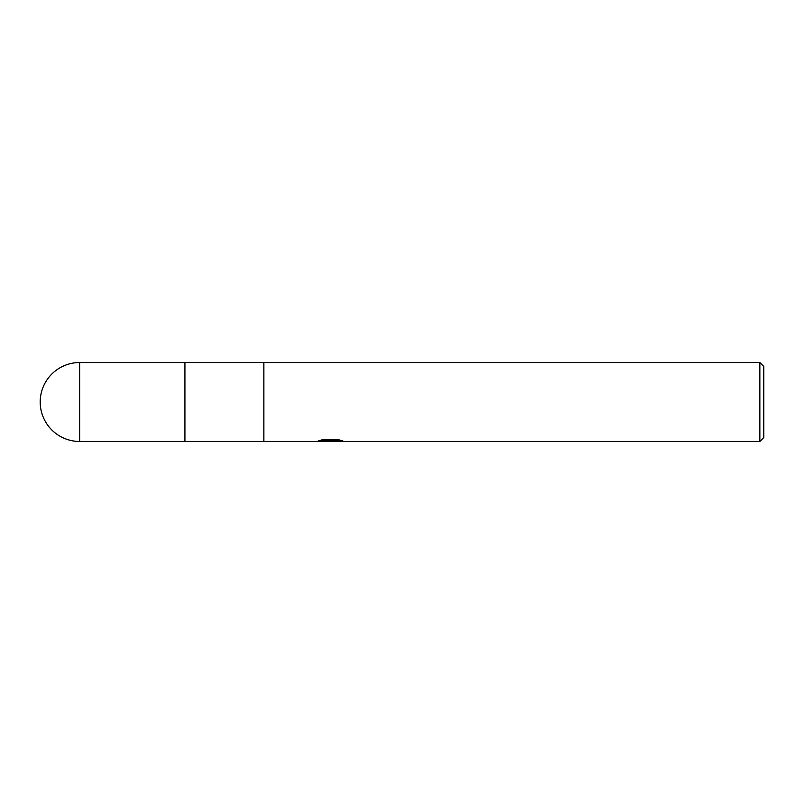 <?xml version="1.0" encoding="UTF-8"?>
<svg xmlns="http://www.w3.org/2000/svg" width="804" height="804" viewBox="0 0 804 804"><rect width="100%" height="100%" fill="white"/><g stroke="black" fill="none" stroke-linecap="round" stroke-linejoin="round"><path stroke-width="1.21" d="M759.85 441.466L184.92 441.466L184.92 362.534L759.85 362.534L763.8 366.473L763.8 437.527L759.85 441.466L759.85 362.534M263.863 441.466L263.863 362.534L263.863 441.466M330.253 441.145L316.213 441.466L331.218 440.723L318.595 440.723L322.705 439.687L338.283 439.687L342.795 440.843L329.62 441.466L330.253 440.783L339.891 440.039M327.69 441.466L325.047 441.084M333.67 440.843L329.66 441.466M321.087 440.049L331.218 440.049L331.218 440.723M79.666 362.534A39.466 39.466 0 0 0 40.2 402A39.466 39.466 0 0 0 79.666 441.466L79.666 362.534L184.92 362.534L184.92 441.466L79.666 441.466M333.67 441.446L333.67 440.783"/></g></svg>
